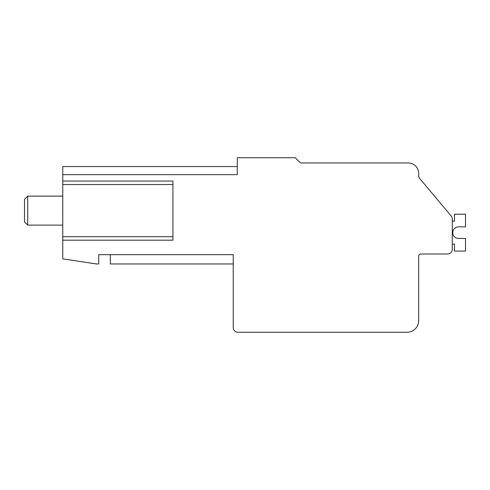 <?xml version="1.0" encoding="UTF-8"?>
<svg xmlns="http://www.w3.org/2000/svg" width="490" height="490" viewBox="0 0 490 490"><rect width="100%" height="100%" fill="white"/><g stroke="black" fill="none" stroke-linecap="round" stroke-linejoin="round"><path stroke-width="0.73" d="M110.311 263.957L233.228 263.957L110.311 263.957L110.311 254.684M295.268 157.737L300.486 162.956L408.213 162.956A10.437 10.437 0 0 1 418.65 173.393L418.65 175.53A4.637 4.637 0 0 0 419.734 178.513L451.198 216.004A4.637 4.637 0 0 1 452.282 218.987L452.282 249.349A4.637 4.637 0 0 1 447.64 253.985L420.971 253.985A2.321 2.321 0 0 0 418.65 256.307L418.65 320.662A11.595 11.595 0 0 1 407.055 332.263L237.871 332.263A4.637 4.637 0 0 1 233.228 327.62L233.228 254.684L98.717 254.684L98.717 263.957L96.395 263.957L62.769 258.855L62.769 240.186L172.927 240.186L62.769 240.186L62.769 174.667L237.289 174.667L237.289 157.737L295.268 157.737M403.344 162.956L408.213 162.956M419.734 178.513L451.198 216.004M452.282 218.987L452.282 221.168L452.282 218.987L452.282 221.168L454.481 221.168L454.481 214.21L465.5 214.21L465.5 226.852L458.542 226.852A5.8 5.8 0 0 0 452.742 232.652A5.8 5.8 0 0 0 458.542 238.446A5.8 5.8 0 0 1 452.742 232.652A5.8 5.8 0 0 1 458.542 226.852A5.8 5.8 0 0 0 452.742 232.652A5.8 5.8 0 0 0 458.542 238.446L465.5 238.446L465.5 251.088L454.481 251.088L454.481 244.13L452.282 244.13L452.282 249.349M447.64 253.985L423.868 253.985M418.65 320.662L418.65 316.632M407.055 332.263L374.587 332.263M237.289 166.551L62.769 166.551L62.769 174.667M172.927 240.186L172.927 236.707L62.769 236.707M62.769 181.049L172.927 181.049L172.927 236.707M62.769 225.112L27.703 225.112L27.703 196.123L62.769 196.123M27.703 225.112L24.5 221.915L24.5 199.326L27.703 196.123M172.927 184.528L62.769 184.528"/></g></svg>
